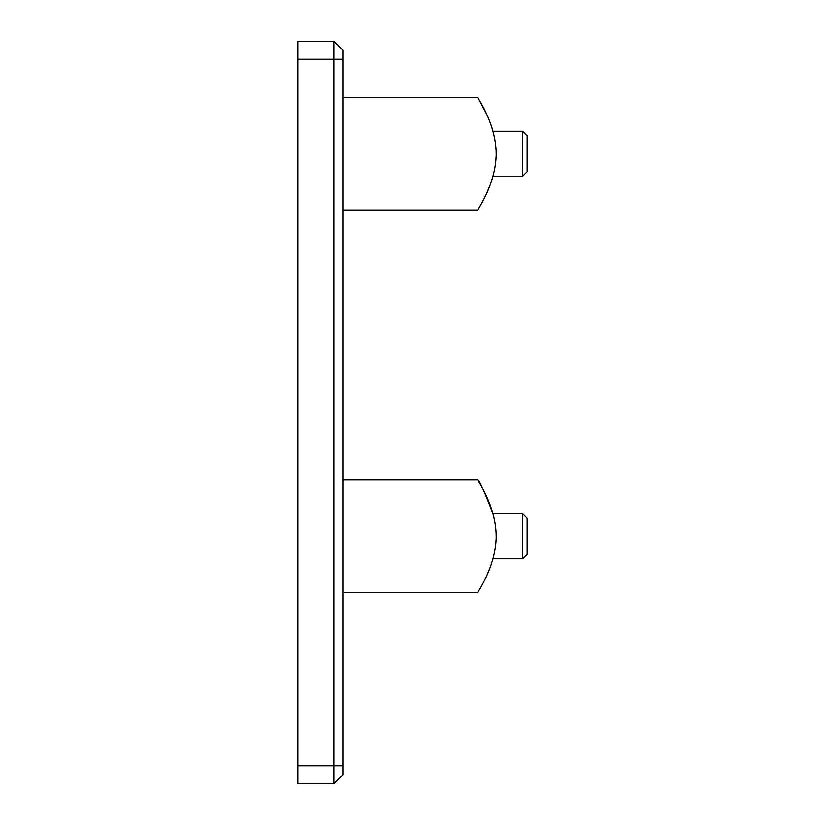 <?xml version="1.0" encoding="UTF-8"?>
<svg xmlns="http://www.w3.org/2000/svg" width="825" height="825" viewBox="0 0 825 825"><rect width="100%" height="100%" fill="white"/><g stroke="black" fill="none" stroke-linecap="round" stroke-linejoin="round"><path stroke-width="1.24" d="M333.867 41.25L342.86 50.253L342.86 774.747L333.867 783.75L297.866 783.75L297.866 765.755L333.867 765.755L333.867 41.25L297.866 41.25L297.866 765.755M333.867 783.75L333.867 765.755L342.86 765.755M342.86 210.004L477.861 210.004C477.108 210.055 495.969 184.522 496.207 153.749C495.949 122.894 477.067 97.391 477.861 97.505L486.585 114.046M490.06 122.347L491.597 126.689M490.071 185.099L486.647 193.297M493.154 558.185L491.566 563.393M490.05 567.672L486.637 575.85M483.161 582.966L481.821 585.492M480.387 588.091L479.469 589.741M478.531 591.36L477.861 592.505C477.118 592.525 495.887 567.167 496.207 536.425C496.011 505.447 477.067 479.903 477.861 479.995C479.872 481.367 484.914 492.618 492.989 513.748L522.638 513.748L522.638 558.752L492.989 558.752M522.638 513.748L527.134 518.255L527.134 554.245L522.638 558.752M522.638 131.247L527.134 135.754L527.134 171.755L522.638 176.251L522.638 131.247L492.989 131.247M342.86 59.245L297.866 59.245M477.861 97.505L342.86 97.505M477.861 479.995L342.86 479.995M477.861 592.505L342.86 592.505M522.638 176.251L492.989 176.251"/></g></svg>
